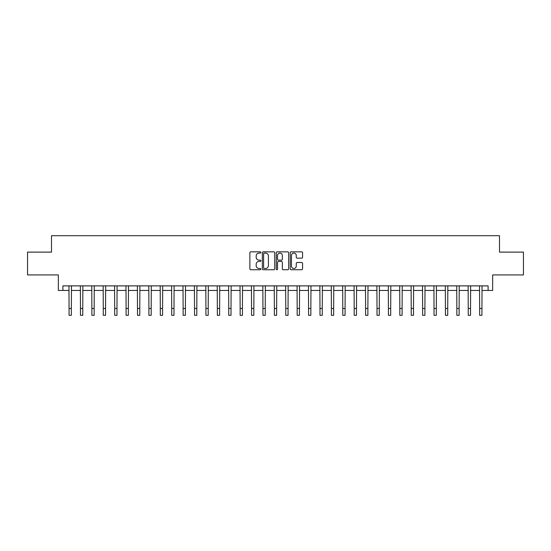 <?xml version="1.0" encoding="UTF-8"?>
<svg xmlns="http://www.w3.org/2000/svg" width="551" height="551" viewBox="0 0 551 551"><rect width="100%" height="100%" fill="white"/><g stroke="black" fill="none" stroke-linecap="round" stroke-linejoin="round"><path stroke-width="0.83" d="M260.899 252.461A0.627 0.627 0 0 0 260.272 251.835L250.76 251.835A0.895 0.895 0 0 0 249.865 252.73L249.865 268.847A0.895 0.895 0 0 0 250.76 269.742L260.272 269.742A0.627 0.627 0 0 0 260.899 269.115A0.627 0.627 0 0 0 260.272 268.489L259.046 268.489A2.865 2.865 0 0 1 256.181 265.623L256.181 264.28A2.865 2.865 0 0 1 259.046 261.415L260.272 261.415A0.627 0.627 0 0 0 260.899 260.788A0.627 0.627 0 0 0 260.272 260.162L259.046 260.162A2.865 2.865 0 0 1 256.181 257.296L256.181 255.953A2.865 2.865 0 0 1 259.046 253.088L260.272 253.088A0.627 0.627 0 0 0 260.899 252.461M301.673 258.144A0.895 0.895 0 0 0 302.568 257.248L302.568 252.73A0.895 0.895 0 0 0 301.673 251.835L291.107 251.835A0.895 0.895 0 0 0 290.212 252.73L290.212 268.847A0.895 0.895 0 0 0 291.107 269.742L301.673 269.742A0.895 0.895 0 0 0 302.568 268.847L302.568 263.385A0.895 0.895 0 0 0 301.673 262.49L297.154 262.49A0.895 0.895 0 0 0 296.259 263.385L296.259 266.092A2.397 2.397 0 0 1 293.862 268.489A2.397 2.397 0 0 1 291.465 266.092L291.465 255.478A2.397 2.397 0 0 1 293.862 253.088A2.397 2.397 0 0 1 296.259 255.478L296.259 257.248A0.895 0.895 0 0 0 297.154 258.144L301.673 258.144M62.904 290.439L62.904 285.879L488.096 285.879L488.096 290.439L492.656 290.439L492.656 274.928L523.45 274.928L523.45 252.117L499.502 252.117L499.502 235.697L51.498 235.697L51.498 252.117L27.55 252.117L27.55 274.928L58.344 274.928L58.344 290.439L69.068 290.439M274.715 252.73A0.895 0.895 0 0 0 273.819 251.835L263.254 251.835A0.895 0.895 0 0 0 262.359 252.73L262.359 268.847A0.895 0.895 0 0 0 263.254 269.742L273.819 269.742A0.895 0.895 0 0 0 274.715 268.847L274.715 252.73M277.181 251.835L287.746 251.835A0.895 0.895 0 0 1 288.641 252.73L288.641 268.847A0.895 0.895 0 0 1 287.746 269.742L283.228 269.742A0.895 0.895 0 0 1 282.332 268.847L282.332 262.31A0.895 0.895 0 0 0 281.43 261.415L278.434 261.415A0.895 0.895 0 0 0 277.539 262.31L277.539 269.115A0.627 0.627 0 0 1 276.912 269.742A0.627 0.627 0 0 1 276.285 269.115L276.285 252.73A0.895 0.895 0 0 1 277.181 251.835M71.348 290.439L80.474 290.439M82.753 290.439L91.872 290.439M94.159 290.439L103.278 290.439M105.565 290.439L114.684 290.439M116.97 290.439L126.089 290.439M128.369 290.439L137.495 290.439M139.775 290.439L148.901 290.439M151.181 290.439L160.307 290.439M162.586 290.439L171.712 290.439M173.992 290.439L183.118 290.439M185.398 290.439L194.524 290.439M196.803 290.439L205.929 290.439M208.209 290.439L217.335 290.439M219.615 290.439L228.741 290.439M231.021 290.439L240.146 290.439M242.426 290.439L251.552 290.439M253.832 290.439L262.951 290.439M265.238 290.439L274.357 290.439M276.643 290.439L285.762 290.439M288.049 290.439L297.168 290.439M299.448 290.439L308.574 290.439M310.854 290.439L319.979 290.439M322.259 290.439L331.385 290.439M333.665 290.439L342.791 290.439M345.071 290.439L354.197 290.439M356.476 290.439L365.602 290.439M367.882 290.439L377.008 290.439M379.288 290.439L388.414 290.439M390.693 290.439L399.819 290.439M402.099 290.439L411.225 290.439M413.505 290.439L422.631 290.439M424.911 290.439L434.03 290.439M436.316 290.439L445.435 290.439M447.722 290.439L456.841 290.439M459.128 290.439L468.247 290.439M470.526 290.439L479.652 290.439M481.932 290.439L488.096 290.439M264.239 253.088A0.627 0.627 0 0 0 263.612 253.715L263.612 267.862A0.627 0.627 0 0 0 264.239 268.489L265.534 268.489A2.865 2.865 0 0 0 268.399 265.623L268.399 255.953A2.865 2.865 0 0 0 265.534 253.088L264.239 253.088M282.332 255.526A2.397 2.397 0 0 0 279.936 253.129A2.397 2.397 0 0 0 277.539 255.526L277.539 259.266A0.895 0.895 0 0 0 278.434 260.162L281.43 260.162A0.895 0.895 0 0 0 282.332 259.266L282.332 255.526M68.958 285.879L69.068 308.464L71.348 308.464L71.458 285.879M69.068 308.464L69.068 315.303L71.348 315.303L71.348 308.464M80.363 285.879L80.474 308.464L82.753 308.464L82.857 285.879M80.474 308.464L80.474 315.303L82.753 315.303L82.753 308.464M91.769 285.879L91.872 308.464L94.159 308.464L94.262 285.879M91.872 308.464L91.872 315.303L94.159 315.303L94.159 308.464M103.175 285.879L103.278 308.464L105.565 308.464L105.668 285.879M103.278 308.464L103.278 315.303L105.565 315.303L105.565 308.464M114.58 285.879L114.684 308.464L116.97 308.464L117.074 285.879M114.684 308.464L114.684 315.303L116.97 315.303L116.97 308.464M125.986 285.879L126.089 308.464L128.369 308.464L128.479 285.879M126.089 308.464L126.089 315.303L128.369 315.303L128.369 308.464M137.385 285.879L137.495 308.464L139.775 308.464L139.885 285.879M137.495 308.464L137.495 315.303L139.775 315.303L139.775 308.464M148.791 285.879L148.901 308.464L151.181 308.464L151.291 285.879M148.901 308.464L148.901 315.303L151.181 315.303L151.181 308.464M160.196 285.879L160.307 308.464L162.586 308.464L162.697 285.879M160.307 308.464L160.307 315.303L162.586 315.303L162.586 308.464M171.602 285.879L171.712 308.464L173.992 308.464L174.102 285.879M171.712 308.464L171.712 315.303L173.992 315.303L173.992 308.464M183.008 285.879L183.118 308.464L185.398 308.464L185.508 285.879M183.118 308.464L183.118 315.303L185.398 315.303L185.398 308.464M194.413 285.879L194.524 308.464L196.803 308.464L196.914 285.879M194.524 308.464L194.524 315.303L196.803 315.303L196.803 308.464M205.819 285.879L205.929 308.464L208.209 308.464L208.319 285.879M205.929 308.464L205.929 315.303L208.209 315.303L208.209 308.464M217.225 285.879L217.335 308.464L219.615 308.464L219.725 285.879M217.335 308.464L217.335 315.303L219.615 315.303L219.615 308.464M228.631 285.879L228.741 308.464L231.021 308.464L231.131 285.879M228.741 308.464L228.741 315.303L231.021 315.303L231.021 308.464M240.036 285.879L240.146 308.464L242.426 308.464L242.536 285.879M240.146 308.464L240.146 315.303L242.426 315.303L242.426 308.464M251.442 285.879L251.552 308.464L253.832 308.464L253.935 285.879M251.552 308.464L251.552 315.303L253.832 315.303L253.832 308.464M262.848 285.879L262.951 308.464L265.238 308.464L265.341 285.879M262.951 308.464L262.951 315.303L265.238 315.303L265.238 308.464M274.253 285.879L274.357 308.464L276.643 308.464L276.747 285.879M274.357 308.464L274.357 315.303L276.643 315.303L276.643 308.464M285.659 285.879L285.762 308.464L288.049 308.464L288.152 285.879M285.762 308.464L285.762 315.303L288.049 315.303L288.049 308.464M297.065 285.879L297.168 308.464L299.448 308.464L299.558 285.879M297.168 308.464L297.168 315.303L299.448 315.303L299.448 308.464M308.464 285.879L308.574 308.464L310.854 308.464L310.964 285.879M308.574 308.464L308.574 315.303L310.854 315.303L310.854 308.464M319.869 285.879L319.979 308.464L322.259 308.464L322.369 285.879M319.979 308.464L319.979 315.303L322.259 315.303L322.259 308.464M331.275 285.879L331.385 308.464L333.665 308.464L333.775 285.879M331.385 308.464L331.385 315.303L333.665 315.303L333.665 308.464M342.681 285.879L342.791 308.464L345.071 308.464L345.181 285.879M342.791 308.464L342.791 315.303L345.071 315.303L345.071 308.464M354.086 285.879L354.197 308.464L356.476 308.464L356.587 285.879M354.197 308.464L354.197 315.303L356.476 315.303L356.476 308.464M365.492 285.879L365.602 308.464L367.882 308.464L367.992 285.879M365.602 308.464L365.602 315.303L367.882 315.303L367.882 308.464M376.898 285.879L377.008 308.464L379.288 308.464L379.398 285.879M377.008 308.464L377.008 315.303L379.288 315.303L379.288 308.464M388.303 285.879L388.414 308.464L390.693 308.464L390.804 285.879M388.414 308.464L388.414 315.303L390.693 315.303L390.693 308.464M399.709 285.879L399.819 308.464L402.099 308.464L402.209 285.879M399.819 308.464L399.819 315.303L402.099 315.303L402.099 308.464M411.115 285.879L411.225 308.464L413.505 308.464L413.615 285.879M411.225 308.464L411.225 315.303L413.505 315.303L413.505 308.464M422.521 285.879L422.631 308.464L424.911 308.464L425.014 285.879M422.631 308.464L422.631 315.303L424.911 315.303L424.911 308.464M433.926 285.879L434.03 308.464L436.316 308.464L436.42 285.879M434.03 308.464L434.03 315.303L436.316 315.303L436.316 308.464M445.332 285.879L445.435 308.464L447.722 308.464L447.825 285.879M445.435 308.464L445.435 315.303L447.722 315.303L447.722 308.464M456.738 285.879L456.841 308.464L459.128 308.464L459.231 285.879M456.841 308.464L456.841 315.303L459.128 315.303L459.128 308.464M468.143 285.879L468.247 308.464L470.526 308.464L470.637 285.879M468.247 308.464L468.247 315.303L470.526 315.303L470.526 308.464M479.542 285.879L479.652 308.464L481.932 308.464L482.042 285.879M479.652 308.464L479.652 315.303L481.932 315.303L481.932 308.464"/></g></svg>
